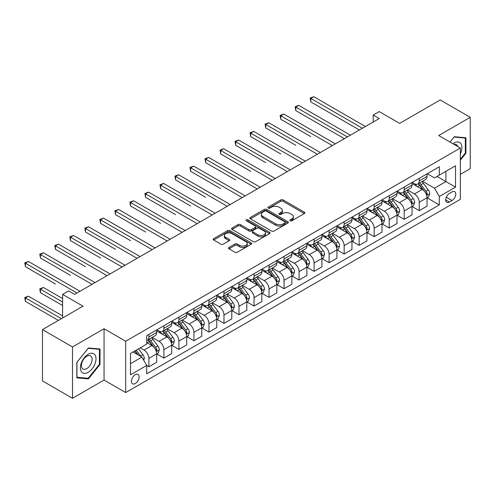 <?xml version="1.0" encoding="UTF-8"?>
<svg xmlns="http://www.w3.org/2000/svg" width="495" height="495" viewBox="0 0 495 495"><rect width="100%" height="100%" fill="white"/><g stroke="black" fill="none" stroke-linecap="round" stroke-linejoin="round"><path stroke-width="0.74" d="M290.163 220.776A1.169 0.674 0 0 0 291.815 220.776L304.345 213.543A1.671 0.965 0 0 0 304.833 212.862A1.671 0.965 0 0 0 304.345 212.176L283.115 199.924A1.671 0.965 0 0 0 280.758 199.924L268.222 207.158A1.169 0.674 0 0 0 267.882 207.634A1.169 0.674 0 0 0 268.222 208.11A1.169 0.674 0 0 0 269.874 208.11L271.495 207.176A5.34 3.081 0 0 1 279.044 207.176L280.813 208.197A5.34 3.081 0 0 1 282.379 210.375A5.34 3.081 0 0 1 280.813 212.553L279.192 213.487A1.169 0.674 0 0 0 278.852 213.964A1.169 0.674 0 0 0 279.192 214.44A1.169 0.674 0 0 0 280.844 214.44L282.466 213.506A5.34 3.081 0 0 1 290.014 213.506L291.784 214.527A5.34 3.081 0 0 1 293.349 216.705A5.34 3.081 0 0 1 291.784 218.889L290.163 219.823A1.169 0.674 0 0 0 289.816 220.3A1.169 0.674 0 0 0 290.163 220.776L290.163 219.823M135.296 383.545A5.439 3.137 120 0 0 138.854 378.749A5.439 3.137 120 0 0 138.018 374.393A5.439 3.137 120 0 0 135.296 374.666A5.439 3.137 120 0 0 131.744 379.455A5.439 3.137 120 0 0 132.58 383.811A5.439 3.137 120 0 0 135.296 383.545M228.975 247.451A1.671 0.965 0 0 0 228.486 248.131A1.671 0.965 0 0 0 228.975 248.812L234.933 252.252A1.671 0.965 0 0 0 237.291 252.252L251.206 244.221A1.671 0.965 0 0 0 251.695 243.534A1.671 0.965 0 0 0 251.206 242.853L229.977 230.596A1.671 0.965 0 0 0 227.62 230.596L213.704 238.633A1.671 0.965 0 0 0 213.215 239.314A1.671 0.965 0 0 0 213.704 239.995L220.9 244.153A1.671 0.965 0 0 0 223.257 244.153L229.21 240.712A1.671 0.965 0 0 0 229.699 240.032A1.671 0.965 0 0 0 229.21 239.351L225.646 237.291A4.461 2.574 0 0 1 224.34 235.465A4.461 2.574 0 0 1 227.094 233.089A4.461 2.574 0 0 1 231.957 233.646L245.928 241.715A4.461 2.574 0 0 1 247.24 243.534A4.461 2.574 0 0 1 244.481 245.916A4.461 2.574 0 0 1 239.623 245.359L237.291 244.016A1.671 0.965 0 0 0 234.933 244.016L228.975 247.451L228.975 248.812M460.338 174.382L470.25 168.659L470.25 117.315L440.21 99.971L399.657 123.391L379.226 111.592L373.218 115.063L379.226 118.534L74.615 294.395L68.607 290.93L62.599 294.395L62.599 317.982M72.511 346.946L72.511 398.289L104.055 380.073L104.055 328.736L72.511 346.946L42.471 329.602L83.03 306.188L62.599 294.395M104.055 328.736L125.687 341.222L460.338 148.017L460.338 199.355L125.687 392.566L125.687 341.222M470.25 117.315L438.706 135.531L460.338 148.017M271.613 231.072A1.671 0.965 0 0 0 273.97 231.072L287.892 223.041A1.671 0.965 0 0 0 288.381 222.36A1.671 0.965 0 0 0 287.892 221.68L266.663 209.422A1.671 0.965 0 0 0 264.299 209.422L250.383 217.454A1.671 0.965 0 0 0 249.895 218.134A1.671 0.965 0 0 0 250.383 218.821L271.613 231.072M246.782 221.03A1.169 0.674 0 0 1 247.964 221.191L247.964 219.805L269.552 232.266A1.671 0.965 0 0 1 270.041 232.947A1.671 0.965 0 0 1 269.552 233.628L255.63 241.665A1.671 0.965 0 0 1 253.273 241.665L232.044 229.408L232.044 228.047A1.671 0.965 0 0 0 231.555 228.727A1.671 0.965 0 0 0 232.044 229.408M232.044 228.047L238.002 224.606A1.671 0.965 0 0 1 240.36 224.606L248.966 229.575A1.671 0.965 0 0 0 251.33 229.575L255.278 227.298A1.671 0.965 0 0 0 255.767 226.617A1.671 0.965 0 0 0 255.278 225.937L246.312 220.758A1.169 0.674 0 0 1 245.972 220.281A1.169 0.674 0 0 1 246.696 219.656A1.169 0.674 0 0 1 247.964 219.805M72.511 398.289L42.471 380.946L42.471 329.602M452.046 191.93L449.404 193.458A5.266 3.044 120 0 0 445.958 198.099A5.266 3.044 120 0 0 446.768 202.319A5.266 3.044 120 0 0 449.404 202.059L452.046 200.531A5.266 3.044 120 0 0 455.487 195.89A5.266 3.044 120 0 0 454.682 191.67A5.266 3.044 120 0 0 452.046 191.93M427.235 173.72L434.505 177.915L439.306 175.143L439.306 166.747L146.712 335.678L146.712 344.068L130.494 353.436L130.494 374.802L146.712 365.44L146.712 373.83L439.306 204.905L439.306 196.509L434.505 188.187L422.557 181.288M439.306 175.143L455.53 165.776L455.53 187.141L439.306 196.509M104.055 380.073L125.687 392.566M373.218 115.063L373.218 121.999M437.023 176.461L445.915 181.597L445.915 171.326L455.53 165.776M434.505 188.187L445.915 181.597L455.53 187.141M130.494 363.701L141.91 357.112L133.013 351.976M146.712 365.508L148.877 366.758L148.877 358.361A6.8 3.923 -120 0 0 144.07 350.033L140.227 347.818M148.877 366.758L156.686 362.247L156.686 353.851A6.8 3.923 -120 0 0 151.878 345.529L146.712 342.546M156.866 354.024L163.894 358.083L163.894 349.687A6.8 3.923 -120 0 0 159.093 341.364L152.188 337.38M163.894 358.083L171.709 353.572L171.709 345.182A6.8 3.923 -120 0 0 166.902 336.854L156.686 330.957M171.889 345.355L178.918 349.414L178.918 341.018A6.8 3.923 -120 0 0 174.11 332.689L167.211 328.711M178.918 349.414L186.726 344.904L186.726 336.507A6.8 3.923 -120 0 0 181.919 328.185L171.709 322.288M186.906 336.68L193.935 340.739L193.935 332.343A6.8 3.923 -120 0 0 189.133 324.021L182.228 320.036M193.935 340.739L201.75 336.229L201.75 327.839A6.8 3.923 -120 0 0 196.942 319.51L186.726 313.613M201.929 328.012L208.958 332.071L208.958 323.674A6.8 3.923 -120 0 0 204.15 315.346L197.251 311.361M208.958 332.071L216.767 327.56L216.767 319.164A6.8 3.923 -120 0 0 211.965 310.841L201.75 304.945M216.946 319.337L223.981 323.396L223.981 314.999A6.8 3.923 -120 0 0 219.174 306.677L212.268 302.692M223.981 323.396L231.79 318.885L231.79 310.495A6.8 3.923 -120 0 0 226.982 302.167L216.767 296.27M231.969 310.668L238.998 314.727L238.998 306.331A6.8 3.923 -120 0 0 234.191 298.002L227.292 294.018M238.998 314.727L246.807 310.216L246.807 301.82A6.8 3.923 -120 0 0 242.006 293.498L231.79 287.601M246.986 301.993L254.022 306.052L254.022 297.656A6.8 3.923 -120 0 0 249.214 289.334L242.309 285.349M254.022 306.052L261.83 301.542L261.83 293.151A6.8 3.923 -120 0 0 257.023 284.823L246.807 278.926M262.01 293.325L269.039 297.384L269.039 288.987A6.8 3.923 -120 0 0 264.231 280.659L257.332 276.674M269.039 297.384L276.847 292.873L276.847 284.476A6.8 3.923 -120 0 0 272.046 276.154L261.83 270.258M277.027 284.65L284.062 288.709L284.062 280.312A6.8 3.923 -120 0 0 279.254 271.99L272.349 268.005M284.062 288.709L291.871 284.198L291.871 275.808A6.8 3.923 -120 0 0 287.063 267.479L276.847 261.583M292.05 275.981L299.079 280.04L299.079 271.644A6.8 3.923 -120 0 0 294.271 263.315L287.372 259.331M299.079 280.04L306.888 275.529L306.888 267.133A6.8 3.923 -120 0 0 302.086 258.811L291.871 252.914M307.073 267.306L314.102 271.365L314.102 262.969A6.8 3.923 -120 0 0 309.295 254.647L302.389 250.662M314.102 271.365L321.911 266.854L321.911 258.464A6.8 3.923 -120 0 0 317.103 250.136L306.888 244.239M322.09 258.637L329.119 262.69L329.119 254.3A6.8 3.923 -120 0 0 324.312 245.972L317.413 241.987M329.119 262.69L336.928 258.186L336.928 249.789A6.8 3.923 -120 0 0 332.126 241.467L321.911 235.571M337.114 249.963L344.143 254.022L344.143 245.625A6.8 3.923 -120 0 0 339.335 237.303L332.43 233.318M344.143 254.022L351.951 249.511L351.951 241.121A6.8 3.923 -120 0 0 347.144 232.792L336.928 226.896M352.131 241.294L359.16 245.347L359.16 236.957A6.8 3.923 -120 0 0 354.352 228.628L347.453 224.643M359.16 245.347L366.968 240.842L366.968 232.446A6.8 3.923 -120 0 0 362.167 224.124L351.951 218.227M367.154 232.619L374.183 236.678L374.183 228.282A6.8 3.923 -120 0 0 369.375 219.959L362.47 215.975M374.183 236.678L381.992 232.167L381.992 223.771A6.8 3.923 -120 0 0 377.184 215.449L366.968 209.552M382.171 223.95L389.2 228.003L389.2 219.613A6.8 3.923 -120 0 0 384.392 211.285L377.493 207.3M389.2 228.003L397.009 223.499L397.009 215.102A6.8 3.923 -120 0 0 392.207 206.78L381.992 200.877M397.194 215.276L404.223 219.335L404.223 210.938A6.8 3.923 -120 0 0 399.416 202.616L392.516 198.631M404.223 219.335L412.032 214.824L412.032 206.427A6.8 3.923 -120 0 0 407.224 198.105L397.009 192.208M412.211 206.607L419.24 210.66L419.24 202.269A6.8 3.923 -120 0 0 414.433 193.941L407.534 189.956M419.24 210.66L427.049 206.155L427.049 197.759A6.8 3.923 -120 0 0 422.247 189.43L412.032 183.534M412.211 182.389L414.433 183.676A6.8 3.923 -120 0 0 417.836 184.01A6.8 3.923 -120 0 0 419.24 180.898L419.24 178.33M397.194 191.064L399.416 192.345A6.8 3.923 -120 0 0 402.812 192.685A6.8 3.923 -120 0 0 404.223 189.573L404.223 187.005M382.171 199.733L384.392 201.019A6.8 3.923 -120 0 0 387.795 201.354A6.8 3.923 -120 0 0 389.2 198.241L389.2 195.68M367.154 208.407L369.375 209.688A6.8 3.923 -120 0 0 372.772 210.029A6.8 3.923 -120 0 0 374.183 206.916L374.183 204.348M352.131 217.076L354.352 218.363A6.8 3.923 -120 0 0 357.755 218.697A6.8 3.923 -120 0 0 359.16 215.585L359.16 213.023M337.114 225.751L339.335 227.032A6.8 3.923 -120 0 0 342.732 227.372A6.8 3.923 -120 0 0 344.143 224.26L344.143 221.692M322.09 234.42L324.312 235.707A6.8 3.923 -120 0 0 327.715 236.041A6.8 3.923 -120 0 0 329.119 232.928L329.119 230.367M307.067 243.095L309.295 244.375A6.8 3.923 -120 0 0 312.692 244.716A6.8 3.923 -120 0 0 314.102 241.603L314.102 239.036M292.05 251.769L294.271 253.05A6.8 3.923 -120 0 0 297.674 253.384A6.8 3.923 -120 0 0 299.079 250.272L299.079 247.71M277.027 260.438L279.254 261.719A6.8 3.923 -120 0 0 282.651 262.059A6.8 3.923 -120 0 0 284.062 258.947L284.062 256.379M262.01 269.113L264.231 270.394A6.8 3.923 -120 0 0 267.634 270.728A6.8 3.923 -120 0 0 269.039 267.616L269.039 265.054M246.986 277.782L249.214 279.062A6.8 3.923 -120 0 0 252.611 279.403A6.8 3.923 -120 0 0 254.022 276.29L254.022 273.723M231.969 286.457L234.191 287.737A6.8 3.923 -120 0 0 237.594 288.071A6.8 3.923 -120 0 0 238.998 284.959L238.998 282.397M216.946 295.125L219.174 296.412A6.8 3.923 -120 0 0 222.571 296.746A6.8 3.923 -120 0 0 223.981 293.634L223.981 291.066M201.929 303.8L204.15 305.081A6.8 3.923 -120 0 0 207.547 305.415A6.8 3.923 -120 0 0 208.958 302.309L208.958 299.741M186.906 312.469L189.133 313.756A6.8 3.923 -120 0 0 192.53 314.09A6.8 3.923 -120 0 0 193.935 310.978L193.935 308.41M171.889 321.144L174.11 322.424A6.8 3.923 -120 0 0 177.507 322.759A6.8 3.923 -120 0 0 178.918 319.652L178.918 317.085M156.866 329.812L159.093 331.099A6.8 3.923 -120 0 0 162.49 331.433A6.8 3.923 -120 0 0 163.894 328.321L163.894 325.753M427.235 197.932L439.306 204.905M417.836 184.01L425.644 179.499A6.8 3.923 -120 0 0 427.049 176.393L427.049 173.825M402.812 192.685L410.621 188.174A6.8 3.923 -120 0 0 412.032 185.062L412.032 182.494M387.795 201.354L395.604 196.849A6.8 3.923 -120 0 0 397.009 193.737L397.009 191.169M372.772 210.029L380.581 205.518A6.8 3.923 -120 0 0 381.992 202.406L381.992 199.838M357.755 218.697L365.564 214.193A6.8 3.923 -120 0 0 366.968 211.08L366.968 208.513M342.732 227.372L350.54 222.861A6.8 3.923 -120 0 0 351.951 219.749L351.951 217.181M327.715 236.041L335.523 231.536A6.8 3.923 -120 0 0 336.928 228.424L336.928 225.856M312.692 244.716L320.5 240.205A6.8 3.923 -120 0 0 321.911 237.093L321.911 234.525M297.674 253.384L305.483 248.88A6.8 3.923 -120 0 0 306.888 245.768L306.888 243.2M282.651 262.059L290.46 257.548A6.8 3.923 -120 0 0 291.871 254.436L291.871 251.868M267.634 270.728L275.443 266.223A6.8 3.923 -120 0 0 276.847 263.111L276.847 260.543M252.611 279.403L260.42 274.892A6.8 3.923 -120 0 0 261.83 271.78L261.83 269.212M237.594 288.071L245.402 283.567A6.8 3.923 -120 0 0 246.807 280.455L246.807 277.887M222.571 296.746L230.379 292.236A6.8 3.923 -120 0 0 231.79 289.123L231.79 286.555M207.547 305.415L215.362 300.911A6.8 3.923 -120 0 0 216.767 297.798L216.767 295.23M192.53 314.09L200.339 309.579A6.8 3.923 -120 0 0 201.75 306.467L201.75 303.899M177.507 322.759L185.322 318.254A6.8 3.923 -120 0 0 186.726 315.142L186.726 312.574M162.49 331.433L170.299 326.923A6.8 3.923 -120 0 0 171.709 323.81L171.709 321.243M146.712 340.381A6.8 3.923 -120 0 0 147.467 340.102L155.282 335.598A6.8 3.923 -120 0 0 156.686 332.485L156.686 329.918M147.467 340.102A6.8 3.923 -120 0 0 148.877 336.996L148.877 334.428M141.91 357.112L146.712 365.44M460.338 160.163L465.925 153.215L465.925 137.752L454.33 136.719L450.029 142.065M76.843 377.852L88.438 378.885L100.033 364.462L100.033 349L88.438 347.966L76.843 362.389L76.843 377.852M465.325 152.868L465.925 153.215M99.433 364.116L100.033 364.462M87.213 378.18L88.438 378.885M290.627 220.943L291.784 220.275A5.34 3.081 0 0 0 293.349 218.097L293.349 216.705M282.379 210.375L282.379 211.761A5.34 3.081 0 0 1 280.813 213.939L279.656 214.607M304.32 213.555L283.115 201.31A1.671 0.965 0 0 0 280.758 201.31L268.692 208.277M287.867 223.053L266.663 210.808A1.671 0.965 0 0 0 264.299 210.808L250.408 218.833M284.941 222.837A1.169 0.674 0 0 0 285.287 222.36A1.169 0.674 0 0 0 284.941 221.884L266.304 211.124A1.169 0.674 0 0 0 264.658 211.124L262.944 212.108A5.34 3.081 0 0 0 261.379 214.292A5.34 3.081 0 0 0 262.944 216.47L275.684 223.82A5.34 3.081 0 0 0 283.233 223.82L284.941 222.837L284.941 224.223A1.169 0.674 0 0 0 285.287 223.746L285.287 222.36M261.379 214.292L261.379 215.678A5.34 3.081 0 0 0 262.944 217.856L262.944 216.47M284.941 224.223L283.233 225.213A5.34 3.081 0 0 1 275.684 225.213L262.944 217.856M232.062 229.42L238.002 225.992L238.002 224.606M255.767 226.617L255.767 228.003A1.671 0.965 0 0 1 255.278 228.684L251.33 230.967A1.671 0.965 0 0 1 248.966 230.967L240.36 225.992A1.671 0.965 0 0 0 238.002 225.992M247.964 221.191L269.528 233.64M257.901 234.735A4.461 2.574 0 0 0 262.765 235.292A4.461 2.574 0 0 0 265.518 232.916A4.461 2.574 0 0 0 264.212 231.091L259.287 228.251A1.671 0.965 0 0 0 256.93 228.251L252.976 230.528A1.671 0.965 0 0 0 252.487 231.215A1.671 0.965 0 0 0 252.976 231.895L257.901 234.735L257.901 236.121A4.461 2.574 0 0 0 262.765 236.684A4.461 2.574 0 0 0 265.518 234.302L265.518 232.916M252.487 231.215L252.487 232.601A1.671 0.965 0 0 0 252.976 233.281L252.976 231.895M257.901 236.121L252.976 233.281M247.24 243.534L247.24 244.926A4.461 2.574 0 0 1 244.481 247.302A4.461 2.574 0 0 1 239.623 246.745L237.291 245.402A1.671 0.965 0 0 0 234.933 245.402L228.999 248.824M224.34 235.465L224.34 236.858A4.461 2.574 0 0 0 225.646 238.677L225.646 237.291M229.191 240.725L225.646 238.677M251.188 244.233L229.977 231.988A1.671 0.965 0 0 0 227.62 231.988L213.722 240.007M427.049 198.037L428.497 197.202L429.697 193.737A4.505 2.599 -120 0 0 428.255 189.901L423.349 183.348A13 7.505 -120 0 0 421.932 181.646M417.044 186.429A13 7.505 -120 0 0 414.383 183.645M426.641 195.278L427.265 193.929A4.505 2.599 -120 0 0 425.972 191.219L421.066 184.666A13 7.505 -120 0 0 419.649 182.964M418.436 183.664A10.791 6.231 60 0 1 420.206 185.674L424.364 191.225M310.798 136.608L280.758 119.258L280.758 115.793L283.759 114.054L335.369 143.853M418.207 183.8A13 7.505 60 0 1 419.624 185.495L422.885 189.851M362.402 128.242L310.798 98.449L313.799 96.711L365.409 126.51M359.401 129.981L310.798 101.914L310.798 98.449L310.136 98.066L313.799 96.711M310.798 101.914L310.136 98.066M412.032 206.706L413.474 205.877L414.674 202.406A4.505 2.599 -120 0 0 413.238 198.569L408.325 192.017A13 7.505 -120 0 0 406.909 190.321M402.027 195.104A13 7.505 -120 0 0 399.366 192.32M411.623 203.952L412.242 202.597A4.505 2.599 -120 0 0 410.955 199.887L406.042 193.335A13 7.505 -120 0 0 404.625 191.639M403.419 192.332A10.791 6.231 60 0 1 405.188 194.349L409.34 199.893M295.775 145.276L265.735 127.933L265.735 124.462L268.742 122.729L320.345 152.528M403.184 192.468A13 7.505 60 0 1 404.601 194.17L407.868 198.526M397.009 215.381L398.45 214.545L399.657 211.08A4.505 2.599 -120 0 0 398.215 207.244L393.308 200.692A13 7.505 -120 0 0 391.892 198.99M387.003 203.773A13 7.505 -120 0 0 384.343 200.989M396.6 212.621L397.225 211.272A4.505 2.599 -120 0 0 395.932 208.562L391.025 202.01A13 7.505 -120 0 0 389.608 200.308M388.396 201.007A10.791 6.231 60 0 1 390.165 203.018L394.323 208.568M280.758 153.951L250.711 136.601L250.711 133.136L253.718 131.404L305.328 161.197M388.167 201.143A13 7.505 60 0 1 389.584 202.839L392.844 207.195M381.992 224.049L383.433 223.22L384.634 219.749A4.505 2.599 -120 0 0 383.198 215.913L378.285 209.36A13 7.505 -120 0 0 376.868 207.665M371.986 212.448A13 7.505 -120 0 0 369.326 209.663M381.583 221.296L382.202 219.941A4.505 2.599 -120 0 0 380.915 217.231L376.002 210.678A13 7.505 -120 0 0 374.585 208.983M373.379 209.682A10.791 6.231 60 0 1 375.148 211.693L379.3 217.237M265.735 162.62L235.694 145.276L235.694 141.805L238.695 140.073L290.305 169.872M373.143 209.812A13 7.505 60 0 1 374.56 211.513L377.827 215.87M347.385 136.917L295.775 107.118L298.782 105.385L350.386 135.184M344.378 138.65L295.775 110.589L295.775 107.118L295.113 106.741L298.782 105.385M295.775 110.589L295.113 106.741M332.362 145.586L280.096 115.409L283.759 114.054M280.758 119.258L280.096 115.409M317.344 154.261L265.072 124.084L268.742 122.729M265.735 127.933L265.072 124.084M366.968 232.724L368.41 231.889L369.617 228.424A4.505 2.599 -120 0 0 368.175 224.588L363.268 218.035A13 7.505 -120 0 0 361.851 216.334M356.963 221.117A13 7.505 -120 0 0 354.302 218.332M366.56 229.965L367.185 228.616A4.505 2.599 -120 0 0 365.892 225.906L360.985 219.353A13 7.505 -120 0 0 359.568 217.651M358.355 218.351A10.791 6.231 60 0 1 360.125 220.362L364.283 225.912M250.711 171.295L220.671 153.945L220.671 150.48L223.678 148.748L275.288 178.54M358.126 218.487A13 7.505 60 0 1 359.543 220.182L362.804 224.538M302.321 162.929L250.055 132.753L253.718 131.404M250.711 136.601L250.055 132.753M460.338 153.846A11.045 6.379 120 0 0 460.851 143.624A11.045 6.379 120 0 0 452.968 143.76M457.807 146.557A7.561 4.368 120 0 0 457.3 145.456A7.561 4.368 120 0 0 456.446 144.67A7.561 4.368 120 0 0 454.132 144.435M454.064 137.047L465.325 138.062L465.325 153.042L460.338 159.248M464.576 137.635L465.325 138.062M450.054 142.077L454.088 137.059M88.197 354.265A11.045 6.379 120 0 0 80.388 367.797A11.045 6.379 120 0 0 88.197 372.308A11.045 6.379 120 0 0 96.005 358.776A11.045 6.379 120 0 0 88.197 354.265M86.774 356.289A7.561 4.368 120 0 0 81.836 362.953A7.561 4.368 120 0 0 82.993 369.016A7.561 4.368 120 0 0 86.774 368.639A7.561 4.368 120 0 0 91.711 361.975A7.561 4.368 120 0 0 90.554 355.917A7.561 4.368 120 0 0 86.774 356.289M99.433 364.289L88.197 378.267L76.96 377.264L76.96 362.284L88.197 348.307L99.433 349.309L99.433 364.289M98.684 348.882L99.433 349.309M351.951 241.393L353.393 240.564L354.593 237.093A4.505 2.599 -120 0 0 353.158 233.256L348.245 226.704A13 7.505 -120 0 0 346.828 225.008M341.946 229.791A13 7.505 -120 0 0 339.285 227.007M351.543 238.64L352.162 237.284A4.505 2.599 -120 0 0 350.875 234.574L345.962 228.022A13 7.505 -120 0 0 344.545 226.326M343.338 227.026A10.791 6.231 60 0 1 345.108 229.037L349.26 234.581M235.694 179.963L205.654 162.62L205.654 159.149L208.655 157.416L260.265 187.215M343.103 227.156A13 7.505 60 0 1 344.52 228.857L347.787 233.213M336.928 250.068L338.37 249.233L339.576 245.768A4.505 2.599 -120 0 0 338.135 241.931L333.228 235.379A13 7.505 -120 0 0 331.811 233.677M326.923 238.46A13 7.505 -120 0 0 324.262 235.676M336.52 247.308L337.144 245.959A4.505 2.599 -120 0 0 335.851 243.249L330.945 236.697A13 7.505 -120 0 0 329.528 234.995M328.315 235.694A10.791 6.231 60 0 1 330.085 237.711L334.243 243.255M220.671 188.638L190.631 171.289L190.631 167.824L193.638 166.091L245.248 195.884M328.086 235.83A13 7.505 60 0 1 329.503 237.526L332.764 241.882M321.911 258.737L323.353 257.907L324.553 254.436A4.505 2.599 -120 0 0 323.117 250.6L318.205 244.047A13 7.505 -120 0 0 316.788 242.352M311.906 247.135A13 7.505 -120 0 0 309.245 244.351M321.502 255.983L322.121 254.628A4.505 2.599 -120 0 0 320.834 251.918L315.921 245.365A13 7.505 -120 0 0 314.504 243.67M313.298 244.369A10.791 6.231 60 0 1 315.067 246.38L319.219 251.924M205.654 197.307L175.614 179.963L175.614 176.492L178.615 174.76L230.225 204.559M313.063 244.499A13 7.505 60 0 1 314.48 246.201L317.747 250.557M306.888 267.411L308.329 266.576L309.536 263.111A4.505 2.599 -120 0 0 308.094 259.275L303.188 252.722A13 7.505 -120 0 0 301.771 251.021M296.882 255.804A13 7.505 -120 0 0 294.222 253.019M306.479 264.652L307.104 263.303A4.505 2.599 -120 0 0 305.811 260.593L300.904 254.04A13 7.505 -120 0 0 299.487 252.339M298.275 253.038A10.791 6.231 60 0 1 300.044 255.055L304.202 260.599M190.631 205.982L160.59 188.632L160.59 185.167L163.597 183.435L215.207 213.227M298.046 253.174A13 7.505 60 0 1 299.463 254.869L302.723 259.225M291.871 276.08L293.312 275.251L294.513 271.78A4.505 2.599 -120 0 0 293.077 267.944L288.164 261.391A13 7.505 -120 0 0 286.747 259.696M281.865 264.478A13 7.505 -120 0 0 279.205 261.694M291.462 273.327L292.081 271.972A4.505 2.599 -120 0 0 290.794 269.261L285.881 262.709A13 7.505 -120 0 0 284.464 261.014M283.258 261.713A10.791 6.231 60 0 1 285.027 263.724L289.179 269.268M175.614 214.651L145.573 197.307L145.573 193.836L148.574 192.103L200.184 221.902M283.022 261.843A13 7.505 60 0 1 284.439 263.544L287.706 267.9M287.304 171.604L235.032 141.428L238.695 140.073M235.694 145.276L235.032 141.428M272.281 180.273L220.015 150.096L223.678 148.748M220.671 153.945L220.015 150.096M257.264 188.948L204.992 158.771L208.655 157.416M205.654 162.62L204.992 158.771M242.241 197.616L189.975 167.44L193.638 166.091M190.631 171.289L189.975 167.44M227.224 206.291L174.952 176.115L178.615 174.76M175.614 179.963L174.952 176.115M276.847 284.755L278.289 283.92L279.496 280.455A4.505 2.599 -120 0 0 278.054 276.618L273.147 270.066A13 7.505 -120 0 0 271.73 268.364M266.842 273.153A13 7.505 -120 0 0 264.181 270.363M276.439 281.995L277.064 280.646A4.505 2.599 -120 0 0 275.771 277.936L270.864 271.384A13 7.505 -120 0 0 269.447 269.682M268.234 270.381A10.791 6.231 60 0 1 270.004 272.399L274.162 277.942M160.59 223.325L130.55 205.982L130.55 202.511L133.557 200.778L185.167 230.571M267.999 270.517A13 7.505 60 0 1 269.422 272.213L272.683 276.575M212.2 214.96L159.935 184.784L163.597 183.435M160.59 188.632L159.935 184.784M261.83 293.424L263.272 292.594L264.472 289.123A4.505 2.599 -120 0 0 263.037 285.287L258.124 278.735A13 7.505 -120 0 0 256.707 277.039M251.825 281.822A13 7.505 -120 0 0 249.164 279.038M261.422 290.67L262.041 289.315A4.505 2.599 -120 0 0 260.754 286.611L255.841 280.052A13 7.505 -120 0 0 254.424 278.357M253.217 279.056A10.791 6.231 60 0 1 254.987 281.067L259.139 286.611M145.573 231.994L115.533 214.651L115.533 211.179L118.534 209.447L170.144 239.246M252.982 279.186A13 7.505 60 0 1 254.399 280.888L257.666 285.244M197.183 223.635L144.911 193.458L148.574 192.103M145.573 197.307L144.911 193.458M246.807 302.099L248.249 301.263L249.449 297.798A4.505 2.599 -120 0 0 248.014 293.962L243.107 287.409A13 7.505 -120 0 0 241.684 285.708M236.802 290.497A13 7.505 -120 0 0 234.141 287.706M246.399 299.339L247.024 297.99A4.505 2.599 -120 0 0 245.73 295.28L240.824 288.727A13 7.505 -120 0 0 239.407 287.026M238.194 287.725A10.791 6.231 60 0 1 239.964 289.742L244.122 295.286M130.55 240.669L100.51 223.325L100.51 219.854L103.517 218.122L155.127 247.915M237.959 287.861A13 7.505 60 0 1 239.382 289.556L242.643 293.919M182.16 232.304L129.894 202.127L133.557 200.778M130.55 205.982L129.894 202.127M231.79 310.767L233.232 309.938L234.432 306.467A4.505 2.599 -120 0 0 232.996 302.637L228.084 296.078A13 7.505 -120 0 0 226.667 294.383M221.785 299.166A13 7.505 -120 0 0 219.124 296.381M231.382 308.014L232 306.659A4.505 2.599 -120 0 0 230.713 303.955L225.8 297.396A13 7.505 -120 0 0 224.383 295.701M223.171 296.4A10.791 6.231 60 0 1 224.947 298.411L229.098 303.955M115.533 249.338L85.493 231.994L85.493 228.523L88.494 226.79L140.104 256.589M222.942 296.53A13 7.505 60 0 1 224.359 298.231L227.626 302.587M167.143 240.978L114.871 210.802L118.534 209.447M115.533 214.651L114.871 210.802M216.767 319.442L218.208 318.607L219.409 315.142A4.505 2.599 -120 0 0 217.973 311.305L213.067 304.753A13 7.505 -120 0 0 211.643 303.051M206.762 307.841A13 7.505 -120 0 0 204.101 305.05M216.358 316.682L216.983 315.334A4.505 2.599 -120 0 0 215.69 312.623L210.783 306.071A13 7.505 -120 0 0 209.36 304.369M208.154 305.069A10.791 6.231 60 0 1 209.923 307.086L214.081 312.63M100.51 258.013L70.469 240.669L70.469 237.198L73.477 235.465L125.087 265.258M207.919 305.205A13 7.505 60 0 1 209.342 306.9L212.603 311.262M152.12 249.653L99.854 219.471L103.517 218.122M100.51 223.325L99.854 219.471M201.75 328.111L203.191 327.282L204.392 323.81A4.505 2.599 -120 0 0 202.956 319.98L198.043 313.422A13 7.505 -120 0 0 196.626 311.726M191.744 316.509A13 7.505 -120 0 0 189.084 313.725M201.335 325.357L201.96 324.002A4.505 2.599 -120 0 0 200.673 321.298L195.76 314.74A13 7.505 -120 0 0 194.343 313.044M193.13 313.743A10.791 6.231 60 0 1 194.906 315.754L199.058 321.298M85.493 266.681L55.452 249.338L55.452 245.867L58.453 244.134L110.063 273.933M192.901 313.873A13 7.505 60 0 1 194.318 315.575L197.585 319.931M137.103 258.322L84.831 228.146L88.494 226.79M85.493 231.994L84.831 228.146M122.079 266.997L69.814 236.814L73.477 235.465M70.469 240.669L69.814 236.814M186.726 336.786L188.168 335.95L189.368 332.485A4.505 2.599 -120 0 0 187.933 328.649L183.026 322.096A13 7.505 -120 0 0 181.603 320.395M176.721 325.184A13 7.505 -120 0 0 174.061 322.394M186.318 334.026L186.943 332.677A4.505 2.599 -120 0 0 185.65 329.967L180.743 323.414A13 7.505 -120 0 0 179.32 321.713M178.113 322.412A10.791 6.231 60 0 1 179.883 324.429L184.041 329.973M70.469 275.356L40.429 258.013L40.429 254.541L43.436 252.809L95.046 282.602M177.878 322.548A13 7.505 60 0 1 179.301 324.244L182.562 328.606M171.709 345.454L173.151 344.625L174.351 341.154A4.505 2.599 -120 0 0 172.916 337.324L168.003 330.765A13 7.505 -120 0 0 166.586 329.07M161.704 333.853A13 7.505 -120 0 0 159.044 331.068M171.295 342.701L171.92 341.346A4.505 2.599 -120 0 0 170.633 338.642L165.72 332.083A13 7.505 -120 0 0 164.303 330.388M163.09 331.087A10.791 6.231 60 0 1 164.866 333.098L169.018 338.648M55.452 284.025L25.412 266.681L25.412 263.21L28.413 261.478L80.023 291.277M162.861 331.217A13 7.505 60 0 1 164.278 332.918L167.545 337.274M107.062 275.666L54.79 245.489L58.453 244.134M55.452 249.338L54.79 245.489M156.686 354.129L158.128 353.294L159.328 349.829A4.505 2.599 -120 0 0 157.893 345.993L152.986 339.44A13 7.505 -120 0 0 151.563 337.739M156.278 351.37L156.903 350.021A4.505 2.599 -120 0 0 155.609 347.311L150.703 340.758A13 7.505 -120 0 0 149.28 339.056M148.073 339.756A10.791 6.231 60 0 1 149.843 341.773L154.001 347.317M62.599 298.559L43.436 287.496L40.429 289.228L40.429 292.7L62.599 305.495M147.838 339.892A13 7.505 60 0 1 149.261 341.587L152.522 345.949M40.429 292.7L39.773 288.845L62.599 302.03M39.773 288.845L43.436 287.496M92.039 284.34L39.773 254.158L43.436 252.809M40.429 258.013L39.773 254.158M143.711 360.236L144.311 358.498A4.505 2.599 -120 0 0 142.876 354.668L138.495 348.814M62.599 315.903L28.413 296.165L25.412 297.903L25.412 301.368L58.398 320.414M141.001 356.586A4.505 2.599 -120 0 0 140.592 355.985L136.212 350.132M135.079 350.788L138.229 354.989M134.77 350.967L137.437 354.531M25.412 301.368L24.75 297.52L61.399 318.681M24.75 297.52L28.413 296.165M77.022 293.009L24.75 262.833L28.413 261.478M25.412 266.681L24.75 262.833M144.07 350.033L151.878 345.529M159.093 341.364L166.902 336.854M174.11 332.689L181.919 328.185M189.133 324.021L196.942 319.51M204.15 315.346L211.965 310.841M219.174 306.677L226.982 302.167M234.191 298.002L242.006 293.498M249.214 289.334L257.023 284.823M264.231 280.659L272.046 276.154M279.254 271.99L287.063 267.479M294.271 263.315L302.086 258.811M309.295 254.647L317.103 250.136M324.312 245.972L332.126 241.467M339.335 237.303L347.144 232.792M354.352 228.628L362.167 224.124M369.375 219.959L377.184 215.449M384.392 211.285L392.207 206.78M399.416 202.616L407.224 198.105M414.433 193.941L422.247 189.43M419.24 180.898L427.049 176.393M419.24 202.269L427.049 197.759M404.223 210.938L412.032 206.427M404.223 189.573L412.032 185.062M389.2 219.613L397.009 215.102M389.2 198.241L397.009 193.737M374.183 228.282L381.992 223.771M374.183 206.916L381.992 202.406M359.16 236.957L366.968 232.446M359.16 215.585L366.968 211.08M344.143 245.625L351.951 241.121M344.143 224.26L351.951 219.749M329.119 254.3L336.928 249.789M329.119 232.928L336.928 228.424M314.102 262.969L321.911 258.464M314.102 241.603L321.911 237.093M299.079 271.644L306.888 267.133M299.079 250.272L306.888 245.768M284.062 280.312L291.871 275.808M284.062 258.947L291.871 254.436M269.039 288.987L276.847 284.476M269.039 267.616L276.847 263.111M254.022 297.656L261.83 293.151M254.022 276.29L261.83 271.78M238.998 306.331L246.807 301.82M238.998 284.959L246.807 280.455M223.981 314.999L231.79 310.495M223.981 293.634L231.79 289.123M208.958 323.674L216.767 319.164M208.958 302.309L216.767 297.798M193.935 332.343L201.75 327.839M193.935 310.978L201.75 306.467M178.918 341.018L186.726 336.507M178.918 319.652L186.726 315.142M163.894 349.687L171.709 345.182M163.894 328.321L171.709 323.81M148.877 358.361L156.686 353.851M148.877 336.996L156.686 332.485M446.286 197.208L452.046 200.531M445.679 199.912L449.404 202.059M291.784 220.275L291.784 218.889M279.192 214.44L279.192 213.487M280.813 213.939L280.813 212.553M268.222 208.11L268.222 207.158M280.758 201.31L280.758 199.924M283.115 201.31L283.115 199.924M304.345 213.543L304.345 212.176M250.383 218.821L250.383 217.454M264.299 210.808L264.299 209.422M266.663 210.808L266.663 209.422M287.892 223.041L287.892 221.68M275.684 225.213L275.684 223.82M283.233 225.213L283.233 223.82M240.36 225.992L240.36 224.606M248.966 230.967L248.966 229.575M251.33 230.967L251.33 229.575M255.278 228.684L255.278 227.298M269.552 233.628L269.552 232.266M234.933 245.402L234.933 244.016M237.291 245.402L237.291 244.016M239.623 246.745L239.623 245.359M229.21 240.712L229.21 239.351M213.704 239.995L213.704 238.633M227.62 231.988L227.62 230.596M229.977 231.988L229.977 230.596M251.206 244.221L251.206 242.853M426.715 195.525L429.666 193.823M421.066 184.666L423.349 183.348M417.526 186.708L419.624 185.495M425.972 191.219L428.255 189.901M425.62 192.976L427.265 193.929M411.698 204.194L414.643 202.492M406.042 193.335L408.325 192.017M402.503 195.383L404.601 194.17M410.955 199.887L413.238 198.569M410.596 201.651L412.242 202.597M396.674 212.869L399.626 211.167M391.025 202.01L393.308 200.692M387.486 204.051L389.584 202.839M395.932 208.562L398.215 207.244M395.579 210.319L397.225 211.272M381.657 221.537L384.603 219.836M376.002 210.678L378.285 209.36M372.463 212.726L374.56 211.513M380.915 217.231L383.198 215.913M380.556 218.994L382.202 219.941M366.634 230.212L369.586 228.511M360.985 219.353L363.268 218.035M357.446 221.395L359.543 220.182M365.892 225.906L368.175 224.588M365.539 227.663L367.185 228.616M351.617 238.881L354.562 237.179M345.962 228.022L348.245 226.704M342.422 230.07L344.52 228.857M350.875 234.574L353.158 233.256M350.516 236.338L352.162 237.284M336.594 247.556L339.545 245.854M330.945 236.697L333.228 235.379M327.405 238.738L329.503 237.526M335.851 243.249L338.135 241.931M335.499 245.006L337.144 245.959M321.577 256.224L324.522 254.523M315.921 245.365L318.205 244.047M312.382 247.413L314.48 246.201M320.834 251.918L323.117 250.6M320.475 253.681L322.121 254.628M306.553 264.899L309.505 263.198M300.904 254.04L303.188 252.722M297.365 256.082L299.463 254.869M305.811 260.593L308.094 259.275M305.458 262.35L307.104 263.303M291.536 273.574L294.482 271.866M285.881 262.709L288.164 261.391M282.342 264.757L284.439 263.544M290.794 269.261L293.077 267.944M290.435 271.025L292.081 271.972M276.513 282.243L279.465 280.541M270.864 271.384L273.147 270.066M267.325 273.426L269.422 272.213M275.771 277.936L278.054 276.618M275.418 279.694L277.064 280.646M261.49 290.918L264.441 289.21M255.841 280.052L258.124 278.735M252.302 282.101L254.399 280.888M260.754 286.611L263.037 285.287M260.395 288.368L262.041 289.315M246.473 299.586L249.424 297.885M240.824 288.727L243.107 287.409M237.284 290.769L239.382 289.556M245.73 295.28L248.014 293.962M245.378 297.037L247.024 297.99M231.45 308.261L234.401 306.553M225.8 297.396L228.084 296.078M222.261 299.444L224.359 298.231M230.713 303.955L232.996 302.637M230.354 305.712L232 306.659M216.433 316.93L219.384 315.228M210.783 306.071L213.067 304.753M207.244 308.113L209.342 306.9M215.69 312.623L217.973 311.305M215.337 314.381L216.983 315.334M201.409 325.605L204.361 323.897M195.76 314.74L198.043 313.422M192.221 316.788L194.318 315.575M200.673 321.298L202.956 319.98M200.314 323.056L201.96 324.002M186.392 334.274L189.344 332.572M180.743 323.414L183.026 322.096M177.204 325.456L179.301 324.244M185.65 329.967L187.933 328.649M185.297 331.724L186.943 332.677M171.369 342.948L174.32 341.241M165.72 332.083L168.003 330.765M162.181 334.131L164.278 332.918M170.633 338.642L172.916 337.324M170.274 340.399L171.92 341.346M156.352 351.617L159.303 349.916M150.703 340.758L152.986 339.44M147.163 342.8L149.261 341.587M155.609 347.311L157.893 345.993M155.257 349.068L156.903 350.021M143.142 359.246L144.28 358.584M140.592 355.985L142.876 354.668"/></g></svg>

